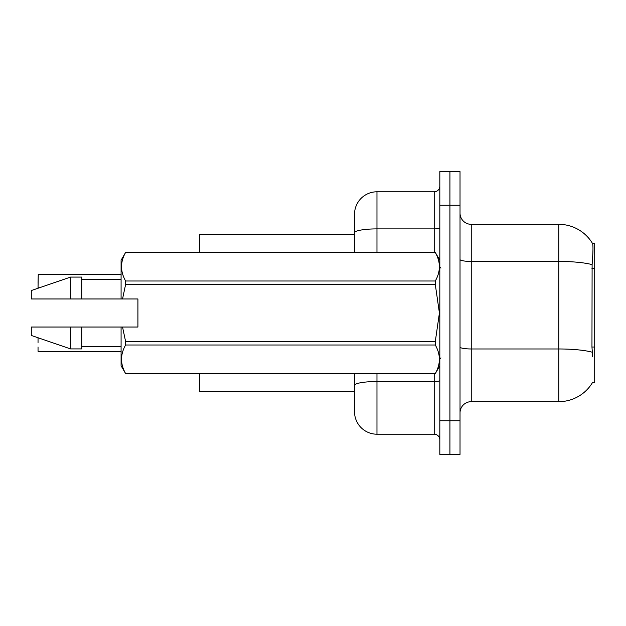 <?xml version="1.0" encoding="UTF-8"?>
<svg xmlns="http://www.w3.org/2000/svg" width="626" height="626" viewBox="0 0 626 626"><rect width="100%" height="100%" fill="white"/><g stroke="black" fill="none" stroke-linecap="round" stroke-linejoin="round"><path stroke-width="0.94" d="M471.245 401.665L558.783 401.665A39.282 39.282 0 0 0 592.673 382.251L594.7 382.58L594.7 243.42L592.556 243.553A39.282 39.282 0 0 0 558.783 224.335A39.282 39.282 0 0 1 592.478 243.42A39.282 39.282 0 0 0 558.783 224.335L471.245 224.335A11.221 11.221 0 0 1 460.024 213.114A11.221 11.221 0 0 0 471.245 224.335L471.245 401.665A11.221 11.221 0 0 0 460.024 412.886M354.527 234.437L199.647 234.437L199.647 252.395M354.527 391.563L199.647 391.563L199.647 373.605M449.922 420.742L449.922 454.413L460.024 454.413L460.024 420.742L449.922 420.742L449.922 454.413L439.82 454.413L439.82 420.742L449.922 420.742L449.922 205.258L449.922 420.742M439.82 420.742L439.82 171.587L449.922 171.587L449.922 205.258L449.922 171.587L460.024 171.587L460.024 420.742M592.673 356.773L591.953 347.015L592.11 264.642C593.08 252.435 593.229 245.408 592.556 243.553A39.282 39.282 0 0 0 558.783 224.335L558.783 261.433L471.245 261.433A11.221 1.948 0 0 1 460.024 259.485M354.527 399.419L354.527 373.605M376.969 373.605L376.969 434.209L434.209 434.209L434.209 373.605M354.527 252.395L354.527 214.233A22.45 22.45 0 0 1 376.969 191.791L434.209 191.791A5.611 5.611 0 0 0 439.82 186.18M376.969 191.791L376.969 228.889A22.45 3.897 180 0 0 354.527 232.786L354.527 226.581M376.969 434.209A22.45 22.45 0 0 1 354.527 411.767L354.527 389.317M439.82 439.82A5.611 5.611 0 0 0 434.209 434.209M38.037 283.257L38.256 274.29L121.084 274.29M122.532 298.97L137.916 298.97L137.916 327.03L122.532 327.03L125.623 341.569L435.289 341.569L439.413 313L435.289 284.431L125.623 284.431L122.532 298.97L121.084 298.97L121.084 260.252L125.623 252.427C120.184 261.911 120.184 271.434 125.623 280.996L435.289 280.996C440.72 271.512 440.72 261.989 435.289 252.427L125.623 252.427M435.289 341.569L435.289 345.004L125.623 345.004C120.184 354.488 120.184 364.011 125.623 373.573L435.289 373.573C440.72 364.089 440.72 354.566 435.289 345.004M122.532 327.03L121.084 327.03L121.084 365.748L125.623 373.605M125.623 341.569L125.623 345.004M121.084 327.03L81.803 327.03L81.803 348.917L70.582 348.917L70.582 327.03L31.3 327.03L31.3 335.45L70.582 348.917M81.803 327.03L70.582 327.03M31.3 327.03L46.144 327.03M439.82 260.252L435.289 252.427M435.289 280.996L435.289 284.431M125.623 373.573L435.289 373.573M125.623 280.996L125.623 284.431M70.582 277.083L70.582 298.97L31.3 298.97L31.3 290.55L70.582 277.083L81.803 277.083L81.803 298.97L121.084 298.97M70.582 298.97L81.803 298.97M38.037 338.251L38.037 342.516M38.256 351.491L121.084 351.491M38.037 351.264L38.037 347.007M594.7 268.46L591.953 268.46M594.7 347.015L591.953 347.015M558.783 401.665L558.783 261.433A39.282 6.823 180 0 1 592.11 264.642M592.235 352.219A39.282 6.823 180 0 0 558.783 348.972L471.245 348.972A11.221 1.948 -0 0 1 460.024 347.023M460.024 205.258L439.82 205.258M439.82 380.545A5.611 0.978 0 0 1 434.209 381.524L376.969 381.524A22.45 3.897 180 0 0 354.527 385.42M376.969 252.395L376.969 228.889L434.209 228.889L434.209 191.791M434.209 252.395L434.209 228.889A5.611 0.978 0 0 0 439.82 227.911M38.256 274.29L38.037 287.522M440.947 268.108L439.82 266.989M439.82 365.748L435.289 373.605M81.803 346.671L121.084 346.671M125.623 252.395L435.289 252.395M81.803 279.329L121.084 279.329M440.947 357.892L439.82 359.011M38.256 338.024L38.828 338.024M38.256 287.749L39.485 287.749"/></g></svg>
